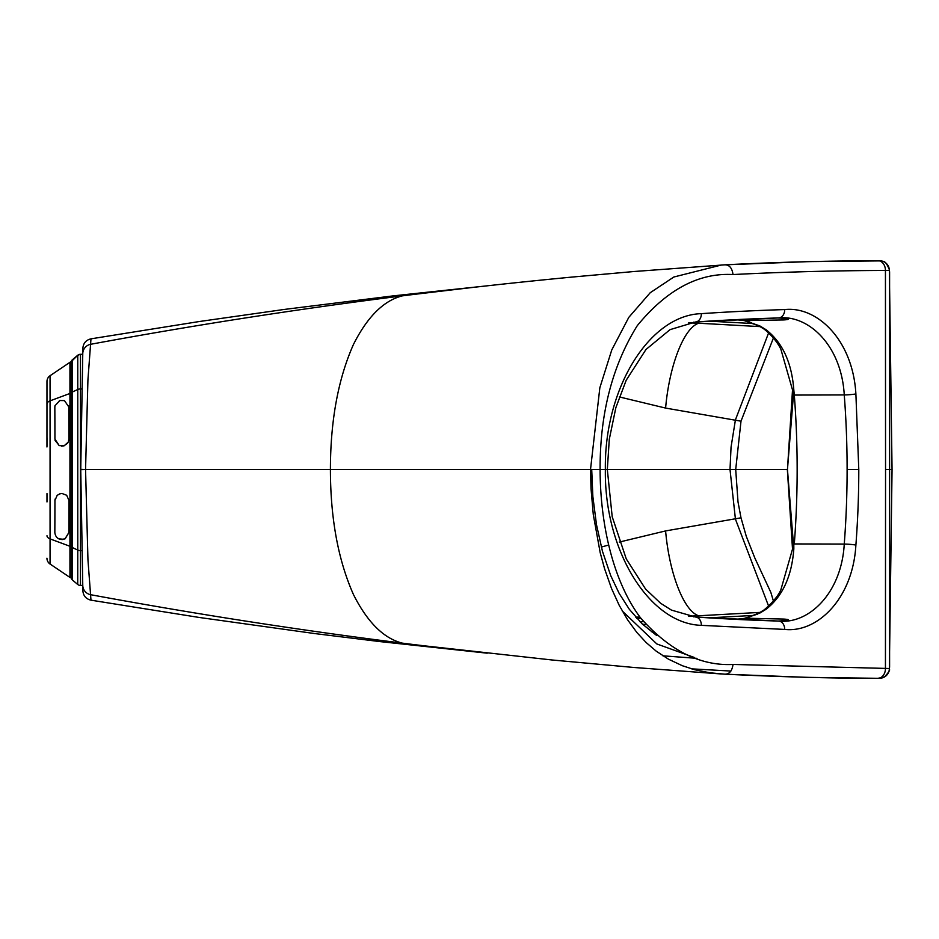 <?xml version="1.0" encoding="UTF-8"?>
<svg xmlns="http://www.w3.org/2000/svg" width="939" height="939" viewBox="0 0 939 939"><rect width="100%" height="100%" fill="white"/><g stroke="black" fill="none" stroke-linecap="round" stroke-linejoin="round"><path stroke-width="1.41" d="M487.224 653.18L379.556 641.548L314.448 633.532L199.15 617.451L90.977 600.174C86.012 598.965 83.313 595.819 82.855 590.713L82.761 585.337M467.481 650.962L466.519 650.868M730.906 671.056L691.574 668.85M889.362 269.81L892.05 469.5L889.362 669.214M82.761 353.639L82.855 348.287C83.313 343.193 86.012 340.035 90.966 338.838L199.15 321.549L284.059 309.471L393.359 295.855L487.224 285.82M82.855 348.287L80.742 469.347L85.555 469.523L80.742 469.653L85.555 469.5L87.949 559.785L90.977 600.174M420.472 645.398A5785.719 5637.228 97.1 0 1 420.379 645.386A5785.719 5637.228 97.1 0 1 413.735 644.565A5785.707 5637.216 97.1 0 1 90.614 594.704A9.754 9.742 179 0 1 82.761 585.314L82.855 590.713M879.35 678.251A9.754 9.754 -174.7 0 0 889.315 669.39C890.325 669.836 888.705 672.359 884.456 676.96L877.953 678.31A9.754 7.477 -89.9 0 1 877.719 678.298C829.29 678.428 771.424 676.456 724.92 674.179A5785.719 5637.228 97.1 0 1 717.783 673.697M472.998 651.596L413.735 644.565C390.284 644.424 370.189 627.745 353.451 594.528C338.146 560.043 330.469 518.363 330.411 469.5L85.555 469.5L87.926 379.861L90.977 338.826M889.597 667.324L889.597 271.676M889.362 668.897L889.315 669.39A9.754 9.754 -174.7 0 0 889.362 668.509L733.019 664.448C700.248 666.115 669.354 650.516 640.375 617.639C613.014 581.1 600.221 524.126 600.103 469.5C599.915 413.665 612.31 365.717 637.288 325.645C666.807 289.658 698.722 272.627 733.019 274.552C783.208 271.97 834.02 270.608 885.442 270.455L889.362 270.491A9.754 9.754 174.7 0 0 889.315 269.61L889.315 269.61A9.754 9.754 174.7 0 0 879.35 260.749M724.92 674.179C729.427 674.155 732.115 670.916 733.019 664.448C732.115 670.916 729.427 674.155 724.92 674.179L709.884 672.794L694.696 669.73L682.336 665.716L668.486 659.19L656.232 651.173L646.185 642.569L636.924 632.557L627.604 619.834L619.2 605.315L611.5 588.413L604.587 568.752L600.185 552.66L593.284 514.537L591.018 488.526L590.514 469.5L599.845 387.748L611.77 349.942L628.813 317.347L650.234 292.71L673.826 277.017L721.387 265.021L724.92 264.821C775.344 262.227 826.273 260.854 877.719 260.702A9.754 7.477 89.9 0 1 877.953 260.69A9.754 7.477 89.9 0 1 885.442 270.455L885.547 469.5L892.05 469.5M82.761 353.686A9.754 9.742 1 0 1 90.614 344.296A5785.707 5637.216 -97.1 0 1 413.735 294.435C390.272 294.576 370.177 311.255 353.451 344.472C338.146 378.957 330.469 420.625 330.411 469.5L600.103 469.5M80.742 469.653L80.742 469.653A9.754 9.754 0 0 1 80.742 469.347A9.754 9.754 -90 0 0 80.742 469.653L82.761 585.314M420.472 293.602A5785.719 5637.228 -97.1 0 0 420.379 293.614C478.503 286.477 530.335 281.054 572.297 277.052L634.165 271.5L724.92 264.821C729.427 264.857 732.127 268.096 733.019 274.552C732.127 268.096 729.427 264.857 724.92 264.821L808.984 261.605L881.275 260.878C882.836 262.298 884.855 258.589 889.315 269.61L889.362 270.103M773.407 338.017L741 421.188L735.707 469.5L787.34 469.5L792.516 549.08L780.814 589.962C778.067 596.054 772.527 602.674 764.193 609.845L759.017 613.026A5.575 3.603 -116.9 0 0 758.7 613.226M777.398 317.957L785.732 318.298C789.793 319.037 789.147 319.577 783.783 319.929L744.498 320.586L759.663 325.868A66.434 44.215 -21.6 0 1 760.367 326.22L766.083 329.742C782.574 342.606 791.823 362.747 793.831 390.178L787.457 469.5L793.831 548.822C791.823 576.253 782.574 596.394 766.083 609.258L764.193 609.845M757.444 614.153L744.216 618.414A5.575 3.909 77.6 0 1 744.498 618.414L744.028 619.74M766.083 609.258L760.367 612.78A66.458 44.239 -158.4 0 1 759.663 613.132L744.498 618.414L749.533 618.296A5.575 3.568 91.3 0 0 747.55 619.904M749.533 618.296L783.783 619.071A5.575 3.568 91.3 0 0 781.588 621.019M783.783 619.071C789.136 619.423 789.793 619.963 785.732 620.702A5.575 4.261 -96.5 0 0 785.297 620.726L785.297 620.726A5.575 4.261 -96.5 0 0 784.91 620.796M768.607 332.899L735.437 419.827L731.047 447.152L730.014 469.5L735.707 469.5L738.007 501.919L741 517.812L746.259 536.251L754.85 558.048L770.837 592.368L773.407 600.983M751.552 616.242L744.216 618.414A5.575 1.092 83 0 0 743.77 619.728M695.259 321.995A8.369 6.397 -93.8 0 0 695.482 321.995L670.035 329.648L645.997 349.472L626.207 380.225L615.855 407.679L609.294 439.252L607.322 469.5L730.014 469.5L735.437 519.173L768.607 606.101M619.317 542.073L665.598 530.922C669.343 573.67 683.885 611.019 698.651 615.773L760.25 612.381M735.483 619.341L743.723 618.472A5.575 0.634 86.6 0 0 743.477 619.717M651.302 631.701L652.687 631.771M694.144 657.406L656.854 643.966L622.228 610.949M601.324 547.085L608.707 544.984M665.598 530.922L741 517.812M635.656 617.111L639.975 617.099M688.674 616.137L698.651 615.773L693.768 616.864M766.083 329.742L764.193 329.155C771.623 335.188 777.163 341.819 780.814 349.038L792.516 389.92L787.457 469.5M744.028 319.26A5.575 1.056 -86.5 0 0 744.498 320.586A5.575 3.909 102.4 0 1 744.216 320.586L759.017 325.974A5.575 3.603 116.9 0 1 758.7 325.774M619.317 396.927L665.598 408.078C669.343 365.33 683.885 327.993 698.651 323.227L760.25 326.619M743.77 319.272A5.575 1.092 -83 0 0 744.216 320.586L751.552 322.758M743.477 319.283A5.575 0.634 -86.6 0 0 743.723 320.528L735.483 319.659M665.598 408.078L741 421.188M688.674 322.863L698.651 323.227L693.768 322.136M749.533 320.704A5.575 3.568 -91.3 0 1 747.55 319.096M783.783 319.929A5.575 3.568 -91.3 0 1 781.588 317.981M785.732 318.298A5.575 4.261 96.5 0 1 785.297 318.274A5.575 4.261 96.5 0 1 784.91 318.204M46.985 446.166L46.985 437.809L46.985 446.166M46.985 493.574L46.985 501.942L46.985 493.574M46.962 446.976L46.973 381.516A6.972 6.972 -90 0 1 50.025 375.741L50.049 375.741A6.972 6.972 90 0 0 46.973 381.516L46.962 446.976M46.985 404.028A6.972 3.838 180 0 1 50.06 400.847L50.049 375.741L69.967 362.301A2.794 2.794 -90 0 1 71.376 361.832A2.794 2.794 90 0 0 69.967 362.301L50.025 375.741M82.538 572.344L82.526 585.443L80.425 585.443A4.179 4.179 -90 0 1 77.726 584.469L72.338 579.962A2.794 2.794 -90 0 1 71.352 577.919L71.376 577.919A2.794 2.794 -90 0 1 69.944 577.438L69.944 362.301A2.794 2.794 90 0 1 71.376 361.832L72.362 359.79A2.794 2.794 90 0 0 71.352 361.82L71.376 577.919A2.794 2.794 -90 0 1 69.967 577.438L50.025 564.01A6.972 6.972 -90 0 1 46.95 558.224A6.972 6.972 -90 0 0 50.049 564.01L50.025 564.01M68.876 529.396L68.876 532.613L65.178 538.763L62.232 539.573M68.782 405.977L68.876 409.498M68.77 405.906L68.876 439.206L68.23 442.152L64.063 445.825L61.528 446.166M68.876 529.244L68.876 532.613L65.167 538.775L62.455 539.561L58.101 538.446M54.931 500.546L55.084 499.09M68.23 442.152L64.075 445.825L59.122 445.591L54.931 439.206L54.931 436.588M59.415 493.949L61.962 493.468L66.669 495.264L68.958 500.428A138.186 1.127 90 0 1 68.864 532.519L65.108 538.693L61.821 539.514C57.772 539.232 55.436 536.92 54.838 532.542A128.784 1.045 -90 0 0 54.943 500.452L57.185 495.334L60.178 493.691M63.606 539.279L58.793 538.845M63.746 445.837L59.157 445.485L55.025 440.297M64.11 445.72L59.134 445.485L54.943 439.112A128.784 1.045 -90 0 0 54.838 407.068L54.967 405.742L60.037 400.331M67.667 443.138L64.134 445.72M59.392 400.53L64.462 400.601L68.864 407.045A138.186 1.127 90 0 1 68.876 409.65M80.449 394.615L80.437 364.567M80.437 571.323L80.449 542.836M80.449 396.739L80.437 368.428M80.437 578.987L80.449 547.05M80.449 392.514L80.437 360.752M82.538 366.668L82.526 354.296L80.437 354.296A4.179 4.179 90 0 0 77.749 355.271L71.411 361.456M80.425 585.443L80.437 585.443A4.179 4.179 -90 0 1 77.749 584.469L72.362 579.962A2.794 2.794 -90 0 1 71.376 577.919A2.794 2.794 -90 0 1 69.967 577.438L50.049 564.01L50.06 538.892A6.972 3.838 180 0 1 46.985 535.723M77.726 355.271L72.338 359.79L77.726 355.271A4.179 4.179 90 0 1 80.414 354.296M472.998 287.404L413.735 294.435A5785.719 5637.228 -97.1 0 1 420.379 293.614M725.061 674.19L806.883 677.348L877.953 678.31A9.754 7.477 -89.9 0 0 885.442 668.545L885.547 469.5M855.887 545.066A635.574 408.535 90 0 0 858.786 469.5L855.887 393.934C852.858 340.106 817.2 305.973 784.699 309.577A5584.937 3589.926 90 0 0 701.327 313.649C649.295 315.199 604.117 388.57 605.362 469.5C604.117 550.43 649.295 623.813 701.327 625.351L784.699 629.423C817.188 633.027 852.87 598.894 855.887 545.066A8.369 0.763 4.4 0 0 844.255 544.068L794.3 543.939A626.09 402.444 90 0 0 797.152 469.5A626.09 402.444 -90 0 0 794.3 395.061L793.807 395.061A5.575 0.951 -178.7 0 1 792.598 394.814M792.598 544.186A5.575 0.951 178.7 0 1 793.807 543.939L793.831 548.822A5.575 1.127 -178.4 0 0 792.516 549.08M760.367 612.78A5.575 3.603 -116.9 0 0 759.017 613.026L747.749 617.475M759.663 613.132A5.575 3.568 -115.9 0 0 758.36 613.355M785.732 620.702L778.443 621.066M656.725 635.55L642.253 623.977L629.306 609.27L619.118 593.307L610.726 575.642L602.474 551.346L596.488 524.69L592.849 496.438L591.711 469.5M753.712 615.421L708.839 617.862M736.481 619.388A5.575 3.275 81.2 0 0 735.941 619.271L735.131 619.317M590.514 469.5L604.446 469.5M643.555 621.712L639.87 621.641M695.693 617.029A5576.568 3584.55 90 0 0 778.501 621.066C808.444 624.447 841.473 593.565 844.255 544.068A627.205 403.16 90 0 0 847.107 469.5A627.205 403.16 90 0 0 844.255 394.932L794.3 395.061L793.831 390.178A5.575 1.127 178.4 0 1 792.516 389.92M760.367 326.22A5.575 3.603 116.9 0 1 759.017 325.974L764.193 329.155M759.663 325.868A5.575 3.568 115.9 0 1 758.36 325.645M753.712 323.579L708.875 321.138M736.481 319.612A5.575 3.275 -81.2 0 1 735.941 319.729L735.131 319.683M640.985 618.449L636.759 618.343M855.887 393.934A8.369 0.763 -4.4 0 1 844.255 394.932C841.461 345.282 808.385 314.612 778.501 317.934A5576.568 3584.55 90 0 0 696.034 321.948M778.501 317.934A8.369 6.409 -91.8 0 0 778.548 317.934L778.572 317.934A8.369 6.409 -91.8 0 0 784.699 309.577M778.548 317.934L695.482 321.995A8.369 6.397 -93.8 0 0 701.327 313.649M695.259 617.005A8.369 6.397 93.8 0 1 695.482 617.005L671.444 610.104L660.575 603.237L645.551 589.011L626.278 558.928L612.205 516.743L607.322 469.5L605.362 469.5M847.107 469.5L858.786 469.5M784.699 629.423A8.369 6.409 91.8 0 0 778.548 621.066L695.482 617.005A8.369 6.397 93.8 0 1 701.327 625.351M71.387 393.195A2.794 1.538 180 0 0 69.979 393.453L50.06 400.847L50.06 538.892L69.979 546.287A2.794 1.538 180 0 0 71.387 546.545M72.338 579.962L72.385 547.578L71.387 546.463M77.726 584.469L77.761 550.066L72.385 547.578L72.385 391.986L71.387 393.101M80.437 585.443L80.449 550.606A4.179 2.301 180 0 1 77.761 550.066L77.761 389.497L72.385 391.986L72.362 359.79M80.449 398.171L80.437 371.022M82.151 388.969L80.449 388.969L80.437 354.296L82.526 354.296M82.151 550.606L80.449 550.606L80.449 388.969A4.179 2.301 180 0 0 77.761 389.497L77.749 355.271L80.437 354.296M81.763 410.883L81.235 441.072M81.306 437.421L80.766 467.61M721.387 673.979L633.895 667.476L552.109 659.988L420.379 645.386M786.178 620.656L777.879 621.055M662.875 655.821L696.961 658.345M777.879 317.945L786.178 318.344M642.499 624.212L645.926 624.552M80.766 471.39L81.306 501.579M81.235 497.905L81.775 528.54"/></g></svg>
